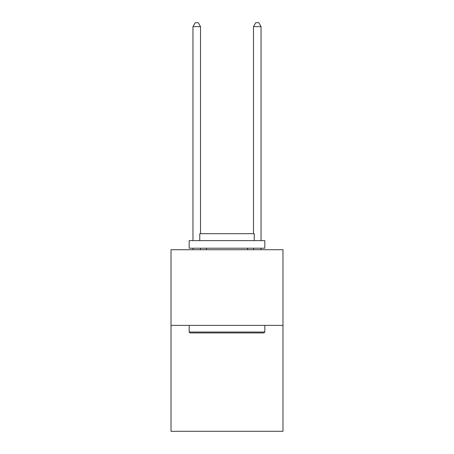 <?xml version="1.0" encoding="UTF-8"?>
<svg xmlns="http://www.w3.org/2000/svg" width="454" height="454" viewBox="0 0 454 454"><rect width="100%" height="100%" fill="white"/><g stroke="black" fill="none" stroke-linecap="round" stroke-linejoin="round"><path stroke-width="0.68" d="M282.984 325.382L282.984 431.3L171.016 431.3L171.016 249.728L282.984 249.728L282.984 325.382L171.016 325.382M190.078 332.947L189.17 332.039L264.83 332.039L263.922 332.947L190.078 332.947M264.83 240.648L264.83 248.213L189.17 248.213L189.17 240.648L264.83 240.648M199.766 240.648L199.766 233.685L254.234 233.685L254.234 240.648M264.83 325.382L264.83 332.039M189.17 325.382L189.17 332.039M247.578 248.213L247.578 249.728M206.422 248.213L206.422 249.728M200.52 249.728L200.52 248.213M200.52 233.685L200.52 26.633L192.956 26.633L192.956 240.648M192.956 249.728L192.956 248.213M192.956 26.633L195.226 22.7L198.25 22.7L200.52 26.633M261.044 249.728L261.044 248.213M261.044 240.648L261.044 26.633L253.48 26.633L253.48 233.685M253.48 248.213L253.48 249.728M253.48 26.633L255.75 22.7L258.774 22.7L261.044 26.633"/></g></svg>
